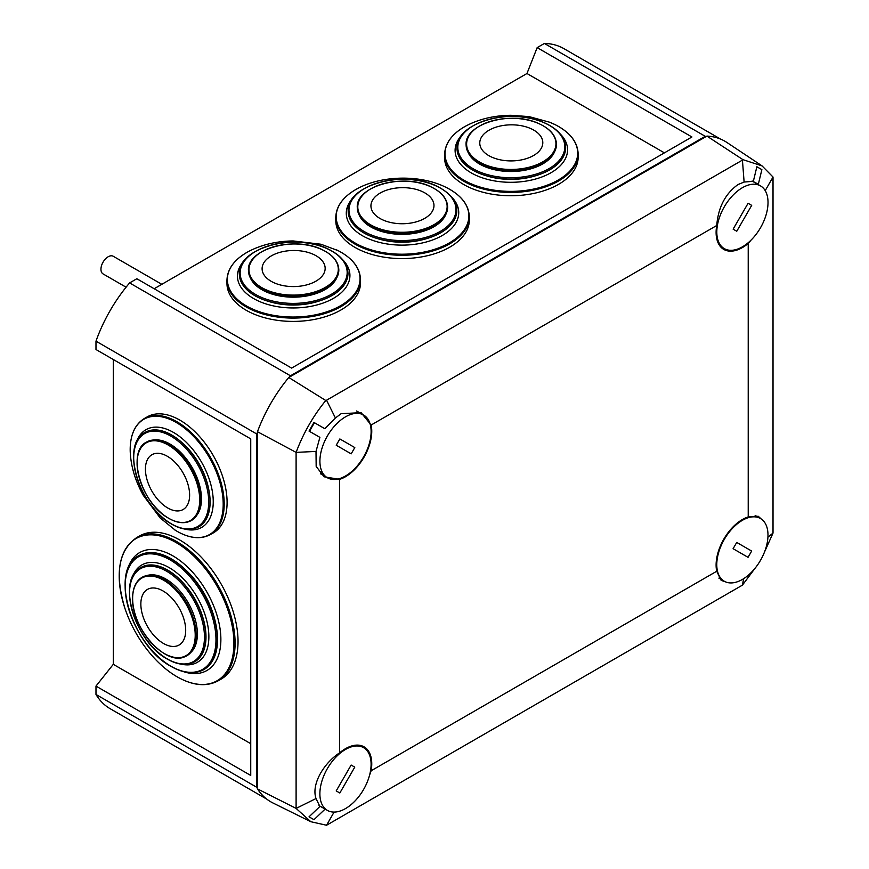 <?xml version="1.0" encoding="UTF-8"?>
<svg xmlns="http://www.w3.org/2000/svg" width="869" height="869" viewBox="0 0 869 869"><rect width="100%" height="100%" fill="white"/><g stroke="black" fill="none" stroke-linecap="round" stroke-linejoin="round"><path stroke-width="1.3" d="M113.296 359.516L113.296 664.329L95.981 686.097L250.739 775.452L250.739 438.878L95.981 349.523L95.981 341.169L256.822 434.022L256.822 754.053L257.463 753.684M95.981 341.169A110.222 63.633 -60 0 1 129.611 282.925L136.846 278.743L291.604 368.098L691.92 136.976L537.161 47.632L544.396 43.45L705.237 136.314A110.222 63.633 -60 0 1 706.454 136.346M705.237 136.314L290.452 375.788A110.222 63.633 -60 0 0 289.236 377.222M256.822 434.022A110.222 63.633 -60 0 1 257.463 432.251M95.981 686.097L95.981 694.461L256.572 787.173L256.822 754.053M129.611 282.925L290.452 375.788M537.161 47.632L526.962 73.507L154.161 288.736M544.396 43.45A110.222 63.633 -60 0 1 563.84 48.61L720.477 139.04M266.816 799.154L110.167 708.713A110.222 63.633 -60 0 1 95.981 694.461M257.463 788.596L256.572 787.173M664.405 152.857L526.962 73.507M250.739 743.69L113.296 664.329M309.603 431.415A36.4 21.019 -60 0 1 314.578 422.79L313.981 422.453L309.027 431.089L319.89 437.357L316.012 451.424L316.164 466.392L324.104 476.809L339.649 479.34L339.649 752.804A37.161 21.453 -60 0 1 345.482 748.687A37.161 21.453 -60 0 1 363.6 746.59A37.161 21.453 -60 0 1 371.139 770.77L369.564 775.181M761.201 518.956L758.257 516.273L748.22 516.925A37.161 21.453 120 0 0 742.387 519.532A37.161 21.453 120 0 0 716.729 571.248L721.172 580.405L724.963 581.611M751.077 240.083L748.22 243.461A37.161 21.453 -60 0 1 742.387 247.578A37.161 21.453 -60 0 1 723.345 249.153A37.161 21.453 -60 0 1 716.729 225.505C718.218 207.343 725.311 193.689 738.009 184.554L744.114 182.034L753.347 181.328L756.866 166.75L761.874 169.64L756.866 166.75M339.649 479.34A37.161 21.453 120 0 0 345.482 476.733A37.161 21.453 120 0 0 371.139 425.017L361.102 412.645L341.115 413.698L335.412 417.989L324.843 428.721L314.578 422.79M257.463 431.719L257.463 788.878L296.101 808.398L296.101 452.38L257.463 431.719A110.222 63.633 120 0 1 288.78 377.494L325.777 400.5L326.548 400.218L742.43 160.113L744.114 182.034M767.924 537.216L773.019 533.066L773.019 177.037L762.07 165.903L742.93 159.657L742.43 160.113M742.93 159.657L706.91 136.085L288.78 377.494M316.012 451.424L296.112 452.38C303.194 433.414 313.09 416.121 325.777 400.5M371.139 770.77L716.729 571.248M748.22 243.461L748.22 516.925M716.729 225.505L371.139 425.017M309.038 816.827L313.981 819.684L309.027 816.827L319.89 806.486L316.012 798.546L296.112 808.409L310.841 821.726L272.931 802.967A110.222 63.633 -60 0 1 257.463 788.878M706.91 136.085A110.222 63.633 -60 0 1 726.842 142.429L762.07 165.903M326.548 400.218L335.412 417.989M316.012 798.546C311.069 784.044 324.039 762.971 339.649 752.804M313.981 422.453L324.843 428.721M773.019 177.037L765.209 190.626M752.326 181.067L758.344 184.217L761.874 169.64M773.019 533.066L764.362 552.369M755.085 568.217L742.43 585.141L326.548 825.246L334.098 812.081M310.841 821.726L326.548 825.246M742.43 585.141L743.625 578.7M326.179 809.691L319.173 805.737M313.981 819.684L324.843 809.354M371.096 764.242A36.216 20.91 120 0 0 363.59 747.666A36.216 20.91 120 0 0 335.684 757.366A36.216 20.91 120 0 0 319.879 793.81A36.216 20.91 120 0 0 327.385 810.386A36.216 20.91 120 0 0 355.291 800.686A36.216 20.91 120 0 0 371.096 764.242M354.769 767.131L351.141 765.046L336.205 790.92L339.833 793.006L354.769 767.131L351.141 765.046M345.514 475.973A36.216 20.91 120 0 0 369.173 444.059A36.216 20.91 120 0 0 363.622 415.045A36.216 20.91 120 0 0 345.514 416.838A36.216 20.91 120 0 0 321.856 448.752A36.216 20.91 120 0 0 327.407 477.765A36.216 20.91 120 0 0 345.514 475.973M351.174 453.857L354.802 447.578L339.855 438.954L336.238 445.232L351.174 453.857M339.855 438.954L354.802 447.578M742.387 520.314A36.216 20.91 120 0 0 718.728 552.217A36.216 20.91 120 0 0 724.279 581.242A36.216 20.91 120 0 0 742.387 579.449A36.216 20.91 120 0 0 766.045 547.535A36.216 20.91 120 0 0 760.494 518.521A36.216 20.91 120 0 0 742.387 520.314M736.727 542.43L733.099 548.697L748.046 557.322L751.663 551.055L736.727 542.43L751.663 551.055M716.806 232.045A36.216 20.91 120 0 0 724.311 248.621A36.216 20.91 120 0 0 752.217 238.921A36.216 20.91 120 0 0 768.022 202.477A36.216 20.91 120 0 0 760.527 185.901A36.216 20.91 120 0 0 732.621 195.601A36.216 20.91 120 0 0 716.806 232.045M733.132 229.155L736.76 231.241L751.696 205.366L748.079 203.281L733.132 229.155M748.079 203.281L751.696 205.366M180.285 540.301A82.381 47.143 60.4 0 1 233.685 613.34A82.381 47.143 60.4 0 1 220.922 679.232L217.989 680.894A82.381 47.143 60.4 0 0 230.752 615.013A82.381 47.143 60.4 0 0 177.352 541.963A82.381 47.143 60.4 0 0 136.683 537.585L139.616 535.923A82.381 47.143 60.4 0 1 180.285 540.301M215.349 621.998A62.47 35.748 -119.6 0 0 185.89 570.064M139.062 555.552A65.577 37.53 60.4 0 1 139.181 555.487A65.577 37.53 60.4 0 1 171.551 558.973A65.577 37.53 60.4 0 1 214.056 617.12A65.577 37.53 60.4 0 1 203.9 669.564A65.577 37.53 60.4 0 1 203.791 669.63M201.673 613.84A51.152 29.274 -119.6 0 0 185.868 585.988M141.082 567.424A54.258 31.056 60.4 0 1 141.18 567.37A54.258 31.056 60.4 0 1 167.967 570.249A54.258 31.056 60.4 0 1 203.129 618.359A54.258 31.056 60.4 0 1 194.732 661.754A54.258 31.056 60.4 0 1 194.634 661.809M193.602 619.304A42.114 24.104 -119.6 0 0 177.048 590.116M171.551 656.682A45.166 25.853 -119.6 0 0 184.662 656.812A45.166 25.853 -119.6 0 0 186.726 655.845A45.166 25.853 -119.6 0 0 196.112 635.152A45.166 25.853 -119.6 0 0 176.635 589.66A45.166 25.853 -119.6 0 0 142.158 577.266A45.166 25.853 -119.6 0 0 142.147 577.277A45.166 25.853 -119.6 0 0 140.257 578.537A45.166 25.853 -119.6 0 0 133.641 589.866M186.737 655.834L186.726 655.845A45.166 25.853 -119.6 0 0 186.737 655.834A45.166 25.853 -119.6 0 0 196.09 635.163A45.166 25.853 -119.6 0 0 176.613 589.671A45.166 25.853 -119.6 0 0 142.136 577.277L142.136 577.277M185.694 630.394A31.99 18.314 -119.6 0 0 163.274 591.094A31.99 18.314 -119.6 0 0 140.854 604.042A31.99 18.314 -119.6 0 0 163.274 643.342A31.99 18.314 -119.6 0 0 185.694 630.394M360.505 282.697A66.772 38.214 179.6 0 1 322.008 317.674A66.772 38.214 179.6 0 1 250.685 312.623A66.772 38.214 179.6 0 1 226.972 283.696L226.95 280.383A66.772 38.214 179.6 0 0 250.663 309.299A66.772 38.214 179.6 0 0 321.975 314.35A66.772 38.214 179.6 0 0 360.483 279.373L360.505 282.697M258.636 297.654A54.323 31.088 179.6 0 1 239.344 274.126A54.323 31.088 179.6 0 1 239.344 274.093L239.344 274.061A54.323 31.088 179.6 0 0 258.636 297.589A54.323 31.088 179.6 0 0 316.664 301.695A54.323 31.088 179.6 0 0 347.98 273.235A54.323 31.088 179.6 0 1 347.98 273.3A54.323 31.088 179.6 0 1 316.664 301.76A54.323 31.088 179.6 0 1 258.636 297.654M264.502 290.148A45.188 25.853 179.6 0 1 248.458 270.574A45.188 25.853 179.6 0 1 248.458 270.563L248.458 270.541A45.188 25.853 179.6 0 0 264.502 290.116A45.188 25.853 179.6 0 0 312.764 293.57A45.188 25.853 179.6 0 0 338.823 269.901A45.188 25.853 179.6 0 1 338.823 269.901A45.188 25.853 179.6 0 1 312.764 293.526A45.188 25.853 179.6 0 1 264.502 290.116M269.531 257.018A31.523 18.043 179.6 0 1 313.959 254.639A31.523 18.043 179.6 0 1 317.728 280.046A31.523 18.043 179.6 0 1 273.3 282.425A31.523 18.043 179.6 0 1 269.531 257.018M318.858 301.13A51.152 29.274 179.6 0 1 268.89 301.5M469.325 219.868A66.772 38.214 179.6 0 1 431.154 254.758A66.772 38.214 179.6 0 1 360.059 250.044A66.772 38.214 179.6 0 1 335.803 220.867L335.771 217.543A66.772 38.214 179.6 0 0 360.027 246.731A66.772 38.214 179.6 0 0 431.122 251.434A66.772 38.214 179.6 0 0 469.303 216.544L469.325 219.868M367.913 235.032A54.323 31.088 179.6 0 1 348.176 211.297A54.323 31.088 179.6 0 1 348.176 211.254L348.176 211.221A54.323 31.088 179.6 0 0 367.913 234.967A54.323 31.088 179.6 0 0 425.745 238.79A54.323 31.088 179.6 0 0 456.812 210.407L456.812 210.472A54.323 31.088 179.6 0 1 456.812 210.472A54.323 31.088 179.6 0 1 425.745 238.856A54.323 31.088 179.6 0 1 367.913 235.032M373.703 227.493A45.188 25.853 179.6 0 1 357.289 207.745A45.188 25.853 179.6 0 1 357.289 207.734L357.289 207.713A45.188 25.853 179.6 0 0 373.703 227.461A45.188 25.853 179.6 0 0 421.813 230.643A45.188 25.853 179.6 0 0 447.644 207.028A45.188 25.853 179.6 0 1 447.644 207.072A45.188 25.853 179.6 0 1 421.813 230.676A45.188 25.853 179.6 0 1 373.703 227.493M378.145 194.341A31.523 18.043 179.6 0 1 422.53 191.691A31.523 18.043 179.6 0 1 426.766 217.065A31.523 18.043 179.6 0 1 382.382 219.716A31.523 18.043 179.6 0 1 378.145 194.341M427.689 238.291A51.152 29.274 179.6 0 1 377.711 238.671M578.157 157.039A66.772 38.214 179.6 0 1 541.898 191.376A66.772 38.214 179.6 0 1 472.269 188.692A66.772 38.214 179.6 0 1 444.624 158.039L444.602 154.715A66.772 38.214 179.6 0 0 472.247 185.379A66.772 38.214 179.6 0 0 541.876 188.052A66.772 38.214 179.6 0 0 578.135 153.715L578.157 157.039M479.492 173.409A54.323 31.088 179.6 0 1 457.007 148.458A54.323 31.088 179.6 0 1 457.007 148.425L457.007 148.393A54.323 31.088 179.6 0 0 479.492 173.333A54.323 31.088 179.6 0 0 536.14 175.516A54.323 31.088 179.6 0 0 565.632 147.578L565.643 147.643A54.323 31.088 179.6 0 1 565.643 147.643A54.323 31.088 179.6 0 1 536.14 175.581A54.323 31.088 179.6 0 1 479.492 173.409M484.815 165.664A45.188 25.853 179.6 0 1 466.11 144.917A45.188 25.853 179.6 0 1 466.11 144.895L466.11 144.917A45.188 25.853 179.6 0 0 484.815 165.631A45.188 25.853 179.6 0 0 531.937 167.478A45.188 25.853 179.6 0 0 556.475 144.243A45.188 25.853 179.6 0 0 556.475 144.221A45.188 25.853 179.6 0 1 531.937 167.435A45.188 25.853 179.6 0 1 484.815 165.631M485.738 132.436A31.523 18.043 179.6 0 1 529.753 128.156A31.523 18.043 179.6 0 1 536.825 153.313A31.523 18.043 179.6 0 1 492.81 157.582A31.523 18.043 179.6 0 1 485.738 132.436M536.521 175.462A51.152 29.274 179.6 0 1 486.542 175.842M181.382 421.031A66.772 38.214 60.4 0 1 223.767 480.264A66.772 38.214 60.4 0 1 213.231 532.958L210.341 534.587A66.772 38.214 60.4 0 0 220.878 481.904A66.772 38.214 60.4 0 0 178.493 422.66A66.772 38.214 60.4 0 0 144.45 418.445L147.339 416.805A66.772 38.214 60.4 0 1 181.382 421.031M145.232 432.317L145.177 432.349C120.552 443.755 138.334 505.541 170.509 523.464C181.317 529.938 190.735 531.068 198.784 526.842A54.323 31.088 60.4 0 0 207.354 483.979A54.323 31.088 60.4 0 0 172.866 435.782A54.323 31.088 60.4 0 0 145.177 432.349A54.323 31.088 60.4 0 1 145.232 432.317A54.323 31.088 60.4 0 1 172.931 435.749A54.323 31.088 60.4 0 1 207.409 483.946A54.323 31.088 60.4 0 1 198.838 526.81A54.323 31.088 60.4 0 1 198.805 526.82L198.838 526.81M146.698 441.984A45.188 25.853 60.4 0 1 146.72 441.973A45.188 25.853 60.4 0 1 169.759 444.83A45.188 25.853 60.4 0 1 198.436 484.924A45.188 25.853 60.4 0 1 191.31 520.574A45.188 25.853 60.4 0 1 191.289 520.585L191.31 520.574A45.188 25.853 60.4 0 0 198.404 484.935A45.188 25.853 60.4 0 0 169.727 444.852A45.188 25.853 60.4 0 0 146.687 441.995L146.72 441.973C126.244 451.402 140.974 502.869 167.782 517.783C176.776 523.171 184.608 524.105 191.278 520.596M145.438 468.532A31.523 18.043 60.4 0 1 168.043 456.692A31.523 18.043 60.4 0 1 189.616 495.699A31.523 18.043 60.4 0 1 167.011 507.55A31.523 18.043 60.4 0 1 145.438 468.532M183.707 444.211A51.152 29.274 60.4 0 1 208.375 487.672M103.509 274.126A10.189 5.877 -60 0 1 103.053 273.909A10.189 5.877 -60 0 1 102.846 262.536A10.189 5.877 -60 0 1 112.785 256.051A10.189 5.877 -60 0 1 113.242 256.268L161.819 284.315M176.57 676.484A81.827 46.828 60.4 0 1 151.195 654.683C139.475 640.92 130.719 625.484 124.919 608.365A81.827 46.828 60.4 0 1 176.57 542.853A81.827 46.828 60.4 0 1 233.924 643.364A81.827 46.828 60.4 0 1 176.57 676.484M126.885 572.106A67.88 38.844 60.4 0 1 173.3 556.106A67.88 38.844 60.4 0 1 220.607 633.447A67.88 38.844 60.4 0 1 183.337 671.596M139.181 555.487L138.953 555.617A65.577 37.53 60.4 0 1 171.323 559.104A65.577 37.53 60.4 0 1 213.828 617.251A65.577 37.53 60.4 0 1 203.672 669.695L203.9 669.564M170.563 665.991A64.795 37.074 60.4 0 1 125.147 586.401A64.795 37.074 60.4 0 1 170.563 560.179A64.795 37.074 60.4 0 1 215.968 639.769A64.795 37.074 60.4 0 1 170.563 665.991M132.11 577.928A56.04 32.066 60.4 0 1 169.585 567.881A56.04 32.066 60.4 0 1 208.441 629.732A56.04 32.066 60.4 0 1 181.013 664.122M141.18 567.37L140.995 567.479A54.258 31.056 60.4 0 1 167.782 570.357A54.258 31.056 60.4 0 1 202.944 618.467A54.258 31.056 60.4 0 1 194.547 661.863L194.732 661.754M167 658.745A53.454 30.589 60.4 0 1 129.546 593.092A53.454 30.589 60.4 0 1 167 571.454A53.454 30.589 60.4 0 1 204.465 637.107A53.454 30.589 60.4 0 1 167 658.745M147.035 575.517A44.634 25.549 60.4 0 1 166.098 579.167A44.634 25.549 60.4 0 1 194.221 616.175A44.634 25.549 60.4 0 1 190.735 652.543M195.21 635.228A44.645 25.549 -119.6 0 0 163.926 580.405A44.645 25.549 -119.6 0 0 132.631 598.469A44.645 25.549 -119.6 0 0 163.926 653.303A44.645 25.549 -119.6 0 0 195.21 635.228M336.488 249.837A66.337 37.964 179.6 0 1 338.204 250.685A66.337 37.964 179.6 0 1 343.668 303.792A66.337 37.964 179.6 0 1 250.924 308.299A66.337 37.964 179.6 0 1 248.784 251.358C234.554 259.136 227.276 268.814 226.95 280.383M342.603 259.646A56.235 32.186 179.6 0 1 329.612 300.359A56.235 32.186 179.6 0 1 257.42 300.555A56.235 32.186 179.6 0 1 244.526 260.385M259.158 296.34A53.509 30.621 179.6 0 1 252.76 253.216A53.509 30.621 179.6 0 1 328.167 249.175A53.509 30.621 179.6 0 1 334.554 292.299A53.509 30.621 179.6 0 1 259.158 296.34M336.976 277.341A44.525 25.483 179.6 0 1 264.947 291.311A44.525 25.483 179.6 0 1 250.413 277.993M264.828 289.225A44.677 25.57 179.6 0 1 259.494 253.216A44.677 25.57 179.6 0 1 322.442 249.848A44.677 25.57 179.6 0 1 327.776 285.847A44.677 25.57 179.6 0 1 264.828 289.225M444.776 186.748A66.337 37.964 179.6 0 1 447.035 187.856A66.337 37.964 179.6 0 1 452.727 240.811A66.337 37.964 179.6 0 1 360.298 245.731A66.337 37.964 179.6 0 1 357.615 188.53C343.374 196.307 336.097 205.975 335.771 217.543M451.424 196.818A56.235 32.186 179.6 0 1 438.66 237.411A56.235 32.186 179.6 0 1 366.707 237.943A56.235 32.186 179.6 0 1 353.357 197.556M368.423 233.718A53.509 30.621 179.6 0 1 361.222 190.637A53.509 30.621 179.6 0 1 436.553 186.14A53.509 30.621 179.6 0 1 443.744 229.22A53.509 30.621 179.6 0 1 368.423 233.718M445.797 214.513A44.525 25.483 179.6 0 1 374.137 228.656A44.525 25.483 179.6 0 1 359.245 215.164M374.018 226.57A44.677 25.57 179.6 0 1 368.011 190.604A44.677 25.57 179.6 0 1 430.905 186.846A44.677 25.57 179.6 0 1 436.911 222.812A44.677 25.57 179.6 0 1 374.018 226.57M550.229 122.442A66.337 37.964 179.6 0 1 555.856 125.017A66.337 37.964 179.6 0 1 562.916 177.037A66.337 37.964 179.6 0 1 472.486 184.369A66.337 37.964 179.6 0 1 466.436 125.69C452.206 133.478 444.928 143.146 444.602 154.715M560.255 133.989A56.235 32.186 179.6 0 1 548.85 173.898A56.235 32.186 179.6 0 1 478.384 176.364A56.235 32.186 179.6 0 1 462.178 134.728M479.96 172.073A53.509 30.621 179.6 0 1 467.957 129.372A53.509 30.621 179.6 0 1 542.669 122.127A53.509 30.621 179.6 0 1 554.672 164.817A53.509 30.621 179.6 0 1 479.96 172.073M554.628 151.673A44.525 25.483 179.6 0 1 485.217 166.805A44.525 25.483 179.6 0 1 468.076 152.325M485.108 164.73A44.677 25.57 179.6 0 1 475.082 129.079A44.677 25.57 179.6 0 1 537.466 123.029A44.677 25.57 179.6 0 1 547.492 158.669A44.677 25.57 179.6 0 1 485.108 164.73M175.56 530.405L160.157 517.935L143.385 495.482C135.303 481.035 130.915 466.49 130.231 451.869A66.337 37.964 60.4 0 1 177.787 423.409A66.337 37.964 60.4 0 1 223.181 505.497A66.337 37.964 60.4 0 1 175.603 530.427A66.337 37.964 60.4 0 1 174.354 529.645L175.603 530.438C188.866 538.4 200.446 539.779 210.341 534.587M135.922 443.668A56.235 32.186 60.4 0 1 174.756 433.186A56.235 32.186 60.4 0 1 212.948 495.895A56.235 32.186 60.4 0 1 184.315 528.971M170.324 523.192A53.509 30.621 60.4 0 1 133.707 456.985A53.509 30.621 60.4 0 1 172.084 436.868A53.509 30.621 60.4 0 1 208.701 503.086A53.509 30.621 60.4 0 1 170.324 523.192M154.117 439.964A44.525 25.483 60.4 0 1 171.008 444.646A44.525 25.483 60.4 0 1 197.697 479.34A44.525 25.483 60.4 0 1 196.828 515.252M167.663 517.663A44.677 25.57 60.4 0 1 137.096 462.373A44.677 25.57 60.4 0 1 169.14 445.591A44.677 25.57 60.4 0 1 199.707 500.87A44.677 25.57 60.4 0 1 167.663 517.663M363.59 747.666L359.418 745.254M327.385 810.386L319.01 805.552M363.622 415.045L356.594 410.983M327.407 477.765L320.422 473.735M724.279 581.242L718.88 578.124M760.494 518.521L755.128 515.415M724.311 248.621L720.108 246.199M760.527 185.901L752.087 181.024M136.683 537.585C118.499 550.37 114.578 573.964 124.919 608.365M217.989 680.894C206.257 687.086 192.483 685.63 176.668 676.56C167.695 671.259 159.212 663.959 151.195 654.683M138.953 555.617C108.951 569.477 131.436 645.482 170.758 666.241C183.359 673.475 194.33 674.626 203.672 669.695M140.995 567.479C116.088 579.004 134.673 641.811 167.206 659.017C177.656 665.013 186.77 665.958 194.547 661.863M140.257 578.537C135.206 582.708 132.642 589.291 132.577 598.285C131.328 627.505 165.24 666.099 184.662 656.812M360.483 279.373C359.983 267.815 352.553 258.245 338.204 250.685L320.943 244.232L293.114 240.941C276.559 241.169 261.786 244.645 248.784 251.358M347.98 273.3L347.98 273.235C347.524 263.405 341.017 255.388 328.449 249.186C295.971 232.056 237.063 247.904 239.344 274.061M338.823 269.857L338.823 269.901C338.454 261.71 333.044 255.052 322.584 249.87C295.536 235.597 246.514 248.86 248.458 270.541M469.303 216.544C468.804 204.975 461.385 195.416 447.035 187.856L444.635 186.683C419.423 174.647 381.828 175.386 357.615 188.53M456.812 210.407C457.181 204.965 453.857 194.645 436.835 186.151C404.215 169.325 345.916 185.227 348.176 211.221M447.644 207.072L447.644 207.028C447.263 198.773 441.734 192.049 431.046 186.868C403.889 172.844 355.356 186.151 357.289 207.713M578.135 153.715C577.635 142.147 570.205 132.588 555.856 125.017L549.947 122.312L529.08 116.609L510.961 115.284C494.331 115.479 479.492 118.955 466.436 125.69M565.632 147.578C565.046 136.824 557.464 128.33 542.919 122.116C509.636 107.126 454.911 123.289 457.007 148.393M556.475 144.243L556.475 144.2C555.997 135.282 549.697 128.221 537.585 123.04C509.875 110.537 464.318 124.071 466.11 144.884M130.231 451.869C129.85 435.651 134.586 424.517 144.45 418.445M126.081 287.204L103.053 273.909"/></g></svg>
